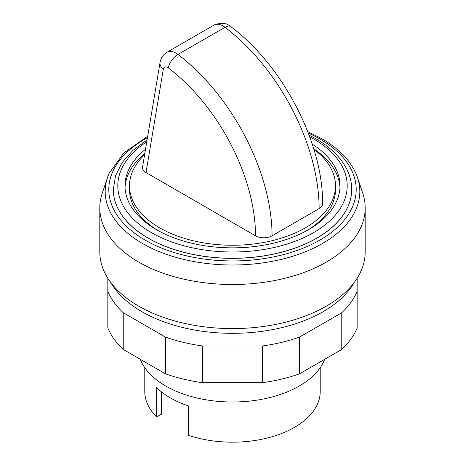 <?xml version="1.0" encoding="UTF-8"?>
<svg xmlns="http://www.w3.org/2000/svg" width="465" height="465" viewBox="0 0 465 465"><rect width="100%" height="100%" fill="white"/><g stroke="black" fill="none" stroke-linecap="round" stroke-linejoin="round"><path stroke-width="0.7" d="M110.624 282.267A128.195 74.016 0 0 0 323.152 311.649A128.195 74.016 0 0 0 354.377 282.267M144.592 154.787A103.009 59.474 0 0 0 129.491 185.785A103.009 59.474 0 0 0 193.08 240.731A103.009 59.474 0 0 0 305.336 227.838A103.009 59.474 0 0 0 335.509 185.785A103.009 59.474 0 0 0 313.887 149.335M129.491 185.785L129.491 189.458A103.009 59.474 0 0 0 158.106 230.594M339.962 187.622A107.508 62.066 0 0 0 313.724 148.8M145.51 149.317A107.508 62.066 0 0 0 124.992 185.785A107.508 62.066 0 0 0 191.359 243.131A107.508 62.066 0 0 0 308.516 229.675A107.508 62.066 0 0 0 340.008 185.785A107.508 62.066 0 0 0 312.259 144.167M113.297 189.499A119.203 68.82 0 0 0 113.297 189.534A119.203 68.82 0 0 0 186.883 253.117A119.203 68.82 0 0 0 316.787 238.196A119.203 68.82 0 0 0 351.703 189.534A119.203 68.82 0 0 0 351.703 189.499M147.457 137.669A123.702 71.418 0 0 0 145.034 240.033A123.702 71.418 0 0 0 319.967 240.033A123.702 71.418 0 0 0 319.967 139.035A123.702 71.418 0 0 0 308.324 133.106M147.701 136.222L123.83 152.985L109.13 173.34A127.311 73.505 0 0 0 107.491 177.572A127.311 73.505 0 0 0 142.476 243.474A127.311 73.505 0 0 0 322.524 243.474A127.311 73.505 0 0 0 357.509 177.572A127.311 73.505 0 0 0 355.87 173.34C349.756 159.873 338.439 148.347 321.92 138.762L307.784 131.717M107.491 177.572L102.207 193.382A132.694 76.609 0 0 0 99.806 207.896A132.694 76.609 0 0 0 181.722 278.675A132.694 76.609 0 0 0 326.331 262.068A132.694 76.609 0 0 0 365.194 207.896A132.694 76.609 0 0 0 362.793 193.382L357.509 177.572M99.806 207.896L99.806 251.972A132.694 76.609 0 0 0 181.722 322.751A132.694 76.609 0 0 0 326.331 306.144A132.694 76.609 0 0 0 365.194 251.972L365.194 207.896M140.285 359.288A94.459 54.539 0 0 0 206.088 399.824A94.459 54.539 0 0 0 299.291 386.026A94.459 54.539 0 0 0 324.715 359.288M144.784 367.705L144.784 391.536A87.716 50.639 0 0 0 156.647 416.966L156.647 387.583A87.716 50.639 0 0 0 188.453 405.945L188.453 435.327A87.716 50.639 0 0 0 294.525 427.341A87.716 50.639 0 0 0 320.216 391.536L320.216 367.705M272.054 235.802A157.437 90.896 -120 0 0 177.938 54.463L225.014 27.284A11.695 5.627 -52.8 0 1 230.797 26.662C282.627 64.961 323.402 143.348 322.553 203.844A11.695 6.754 180 0 1 319.124 208.622L272.054 235.802A11.695 6.754 180 0 1 255.512 235.802L146.004 172.573C143.423 171.015 142.267 169.173 142.54 167.04L160.053 62.484A11.695 7.824 9.5 0 0 163.314 69.192A6.295 3.639 60 0 1 168.388 67.931A145.743 84.142 60 0 1 255.512 235.802M156.647 416.966L161.599 414.106L161.599 391.966M144.795 153.56A107.508 62.066 0 0 0 125.039 187.622M306.894 230.594A103.009 59.474 0 0 0 335.509 189.458L335.509 185.785M357.172 278.204L357.172 291.241A128.195 74.016 180 0 1 341.769 312.713L299.547 337.09A128.195 74.016 180 0 1 262.353 345.983L202.647 345.983A128.195 74.016 180 0 1 165.453 337.09L123.231 312.713A128.195 74.016 180 0 1 107.828 291.241L107.828 278.204M107.828 291.241L107.828 327.97A128.195 74.016 0 0 0 123.231 349.442L165.453 373.819A128.195 74.016 0 0 0 202.647 382.712L262.353 382.712A128.195 74.016 0 0 0 299.547 373.819L341.769 349.442A128.195 74.016 0 0 0 357.172 327.97L357.172 291.241M341.769 349.442L341.769 312.713M299.547 373.819L299.547 337.09M262.353 382.712L262.353 345.983M202.647 382.712L202.647 345.983M165.453 373.819L165.453 337.09M123.231 349.442L123.231 312.713M146.771 141.79A114.704 66.222 0 0 0 151.392 232.61A114.704 66.222 0 0 0 313.608 232.61A114.704 66.222 0 0 0 313.608 138.959A114.704 66.222 0 0 0 309.707 136.815M147.074 139.959L132.862 150.433L122.208 162.436L115.564 175.613L113.297 189.458A119.203 68.82 0 0 0 148.213 238.121A119.203 68.82 0 0 0 316.787 238.121A119.203 68.82 0 0 0 351.703 189.458C351.68 181.902 349.744 174.584 345.902 167.505C339.723 156.339 329.708 146.754 315.857 138.739L309.086 135.117M160.053 62.484C160.832 58.038 163.139 54.632 166.976 52.26A17.99 10.387 -120 0 1 177.938 54.463A11.695 5.627 127.2 0 0 168.388 67.931M146.004 172.573L163.314 69.192M166.976 52.26L214.045 25.081A17.99 10.387 60 0 1 225.014 27.284A157.437 90.896 60 0 1 319.124 208.622M230.797 26.662C226.653 22.814 221.067 22.285 214.045 25.081"/></g></svg>
